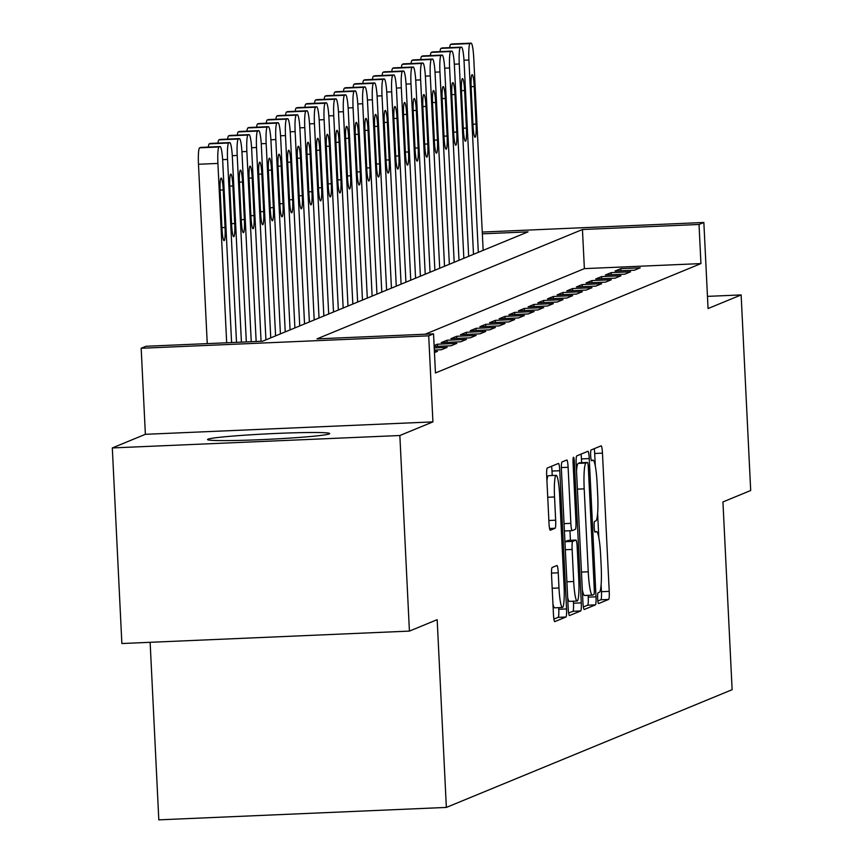 <?xml version="1.0" encoding="UTF-8"?>
<svg xmlns="http://www.w3.org/2000/svg" width="863" height="863" viewBox="0 0 863 863"><rect width="100%" height="100%" fill="white"/><g stroke="black" fill="none" stroke-linecap="round" stroke-linejoin="round"><path stroke-width="1.29" d="M597.66 598.469A5.383 0.68 87.5 0 0 598.555 603.582A5.383 0.68 87.5 0 0 598.588 603.571L608.652 599.429A7.691 0.96 87.5 0 0 609.224 591.36L602.46 453.129A7.691 0.96 87.5 0 0 601.187 445.837A7.691 0.96 87.5 0 0 601.144 445.847L591.069 449.99A5.383 0.68 87.5 0 0 590.67 455.642A5.383 0.68 87.5 0 0 591.565 460.745A5.383 0.68 87.5 0 0 591.597 460.745L592.903 460.206A24.628 3.085 87.5 0 1 593.043 460.173A24.628 3.085 87.5 0 1 597.131 483.528L597.703 495.049A24.628 3.085 87.5 0 1 595.869 520.874L594.564 521.414A5.383 0.68 87.5 0 0 594.165 527.056A5.383 0.68 87.5 0 0 595.06 532.169A5.383 0.68 87.5 0 0 595.092 532.158L596.398 531.619A24.628 3.085 87.5 0 1 596.538 531.586A24.628 3.085 87.5 0 1 600.626 554.952L601.187 566.462A24.628 3.085 87.5 0 1 599.364 592.288L598.059 592.827A5.383 0.68 87.5 0 0 597.66 598.469M329.245 433.938A61.154 2.751 -2.8 0 0 329.709 433.571A61.154 2.751 -2.8 0 0 272.33 433.625A61.154 2.751 -2.8 0 0 208.015 439.17A61.154 2.751 -2.8 0 0 207.541 439.547A61.154 2.751 -2.8 0 0 264.919 439.483A61.154 2.751 -2.8 0 0 329.245 433.938M552.137 567.487A7.691 0.96 87.5 0 0 551.565 575.556L553.453 614.337A7.691 0.96 87.5 0 0 554.736 621.63A7.691 0.96 87.5 0 0 554.78 621.619L565.966 617.013A7.691 0.96 87.5 0 0 566.538 608.944L559.774 470.723A7.691 0.96 87.5 0 0 558.49 463.42L547.271 468.037A7.691 0.96 87.5 0 0 546.7 476.106L548.987 522.946A7.691 0.96 87.5 0 0 550.27 530.249A7.691 0.96 87.5 0 0 550.314 530.238L555.092 528.264A7.691 0.96 87.5 0 0 555.664 520.195L554.531 496.969A20.583 2.578 87.5 0 1 556.182 475.351A20.583 2.578 87.5 0 1 559.602 494.877L564.057 585.88A20.583 2.578 87.5 0 1 562.406 607.487A20.583 2.578 87.5 0 1 558.987 587.962L558.242 572.805A7.691 0.96 87.5 0 0 556.959 565.502A7.691 0.96 87.5 0 0 556.915 565.513L552.137 567.487M409.418 631.101L121.866 643.528L112.309 447.94L399.849 435.513L409.418 631.101L437.174 619.666L446.354 807.423L732.126 689.699L722.935 501.942L750.691 490.508L741.134 294.919L708.059 308.544L703.852 222.481L699.03 224.477L700.939 263.593L435.448 372.967L433.539 333.852L428.706 335.836L141.165 348.264L145.987 346.268L262.568 341.23L528.048 231.856L482.341 233.841M399.849 435.513L432.924 421.888L428.706 335.836M582.924 602.191A7.691 0.96 87.5 0 0 584.208 609.494A7.691 0.96 87.5 0 0 584.251 609.483L595.438 604.877A7.691 0.96 87.5 0 0 596.009 596.808L589.246 458.577A7.691 0.96 87.5 0 0 587.962 451.284A7.691 0.96 87.5 0 0 587.919 451.295L576.743 455.901A7.691 0.96 87.5 0 0 576.171 463.97L582.924 602.191M580.702 610.939L569.515 615.556A7.691 0.96 87.5 0 1 569.472 615.556A7.691 0.96 87.5 0 1 568.188 608.264L561.435 470.033A7.691 0.96 87.5 0 1 562.007 461.964L566.786 460.001A7.691 0.96 87.5 0 1 566.829 459.99A7.691 0.96 87.5 0 1 568.113 467.282L570.853 523.345A7.691 0.96 87.5 0 0 572.137 530.637A7.691 0.96 87.5 0 0 572.18 530.626L575.351 529.321A7.691 0.96 87.5 0 0 575.923 521.252L573.075 462.892A5.383 0.68 87.5 0 1 573.496 457.239A5.383 0.68 87.5 0 1 574.391 462.341L581.274 602.87A7.691 0.96 87.5 0 1 580.702 610.939L572.924 611.284L568.641 613.043M741.134 294.919L707.466 296.376M634.456 270.205L640.249 267.81L620.821 268.652L615.028 271.036L634.456 270.205M624.801 274.175L630.594 271.791L611.166 272.632L605.373 275.017L624.801 274.175M615.157 278.156L620.939 275.772L601.511 276.613L595.718 278.997L615.157 278.156M605.502 282.136L611.295 279.741L591.856 280.583L586.074 282.978L605.502 282.136M595.848 286.106L601.64 283.722L582.212 284.563L576.419 286.948L595.848 286.106M586.193 290.087L591.986 287.703L572.557 288.544L566.764 290.928L586.193 290.087M576.538 294.067L582.331 291.683L562.903 292.514L557.11 294.909L576.538 294.067M566.883 298.037L572.676 295.653L553.248 296.494L547.455 298.878L566.883 298.037M557.228 302.018L563.021 299.634L543.593 300.475L537.8 302.859L557.228 302.018M547.574 305.998L553.366 303.614L533.938 304.445L528.145 306.84L547.574 305.998M537.919 309.968L543.712 307.584L524.283 308.425L518.49 310.809L537.919 309.968M528.264 313.949L534.057 311.565L514.628 312.406L508.836 314.79L528.264 313.949M518.609 317.929L524.402 315.545L504.974 316.376L499.181 318.771L518.609 317.929M508.954 321.91L514.747 319.515L495.319 320.356L489.526 322.74L508.954 321.91M499.299 325.88L505.092 323.496L485.664 324.337L479.871 326.721L499.299 325.88M489.645 329.86L495.438 327.476L476.009 328.318L470.216 330.702L489.645 329.86M479.99 333.841L485.783 331.446L466.354 332.287L460.562 334.671L479.99 333.841M470.335 337.811L476.128 335.427L456.7 336.268L450.907 338.652L470.335 337.811M460.68 341.791L466.473 339.407L447.045 340.249L441.252 342.633L460.68 341.791M434.154 346.495L451.025 345.772L456.818 343.377L437.39 344.218L434.111 345.578M434.326 350.054L441.381 349.742L447.174 347.358L434.229 347.918M434.456 352.6L437.519 351.338L434.402 351.468M700.939 263.593L584.37 268.63L425.179 334.208M150.13 642.299L158.814 819.85L446.354 807.423M432.924 421.888L145.372 434.316L112.309 447.94M145.372 434.316L141.165 348.264M699.03 224.477L582.449 229.515L316.958 338.879L433.539 333.852M482.255 232.061L703.852 222.481M584.37 268.63L582.449 229.515M620.821 268.652L620.929 270.788M611.166 272.632L611.274 274.768M601.511 276.613L601.619 278.738M591.856 280.583L591.964 282.719M582.212 284.563L582.309 286.699M572.557 288.544L572.654 290.669M562.903 292.514L563 294.65M553.248 296.494L553.345 298.63M543.593 300.475L543.69 302.6M533.938 304.445L534.035 306.581M524.283 308.425L524.391 310.561M514.628 312.406L514.736 314.531M504.974 316.376L505.082 318.512M495.319 320.356L495.427 322.492M485.664 324.337L485.772 326.462M476.009 328.318L476.117 330.443M466.354 332.287L466.462 334.423M456.7 336.268L456.807 338.393M447.045 340.249L447.153 342.374M437.39 344.218L437.498 346.354M595.308 466.031L594.693 453.474A7.691 0.96 87.5 0 0 594.24 448.684M597.865 601.004L600.885 599.763A7.691 0.96 87.5 0 0 601.457 591.694L601.112 584.747M598.803 537.455L597.617 513.334M581.662 462.708L581.468 458.911A7.691 0.96 87.5 0 0 581.015 454.132M583.377 606.969L587.66 605.211A7.691 0.96 87.5 0 0 588.232 597.142L588.145 595.33M593.863 594.553A5.383 0.68 87.5 0 0 594.262 588.9L588.329 467.573A5.383 0.68 87.5 0 0 587.433 462.46A5.383 0.68 87.5 0 0 587.401 462.471L586.031 463.032A24.628 3.085 87.5 0 0 584.197 488.857L588.253 571.791A24.628 3.085 87.5 0 0 592.352 595.146A24.628 3.085 87.5 0 0 592.493 595.114L593.863 594.553M579.699 462.805A5.383 0.68 87.5 0 0 579.666 462.795A5.383 0.68 87.5 0 0 579.634 462.805L587.401 462.471M576.506 470.918A24.628 3.085 87.5 0 1 578.264 463.377L579.634 462.805M582.309 589.623A24.628 3.085 87.5 0 0 584.585 595.481A24.628 3.085 87.5 0 0 584.715 595.459L592.212 595.136M569.958 530.734L570.421 540.303M573.399 601.198L573.496 603.215L581.274 602.87M573.701 581.511A20.583 2.578 87.5 0 0 577.12 601.036A20.583 2.578 87.5 0 0 578.771 579.429L577.196 547.369A7.691 0.96 87.5 0 0 575.923 540.065A7.691 0.96 87.5 0 0 575.88 540.076L572.708 541.381A7.691 0.96 87.5 0 0 572.137 549.451L573.701 581.511L566.894 581.802M567.671 597.509A20.583 2.578 87.5 0 0 569.353 601.371L577.12 601.036M568.188 540.411A7.691 0.96 87.5 0 0 568.145 540.4A7.691 0.96 87.5 0 0 568.102 540.411L575.88 540.076M572.708 541.381L564.941 541.716L568.102 540.411L575.923 540.065M572.924 611.284A7.691 0.96 87.5 0 0 573.496 603.215M552.946 603.96A20.583 2.578 87.5 0 0 554.639 607.822L562.406 607.487M556.182 475.351L548.404 475.696A20.583 2.578 87.5 0 0 546.926 480.853M552.223 475.524L552.007 471.058A7.691 0.96 87.5 0 0 551.554 466.279M553.906 619.116L558.188 617.347A7.691 0.96 87.5 0 0 558.76 609.278L558.685 607.649M478.318 252.352L468.911 60.011A15.685 1.963 87.5 0 1 470.076 43.571L471.047 43.172A15.685 1.963 87.5 0 1 471.133 43.15A15.685 1.963 87.5 0 1 473.744 58.026L483.151 250.356M449.688 47.638A15.685 1.963 -92.5 0 1 450.648 44.412L451.619 44.013A15.685 1.963 -92.5 0 1 451.705 43.991A15.685 1.963 -92.5 0 1 451.791 44.002M471.155 87.821L473 125.372A12.546 1.575 87.5 0 0 475.082 137.26A12.546 1.575 87.5 0 0 476.085 124.099L474.251 86.548A12.546 1.575 87.5 0 0 472.158 74.65A12.546 1.575 87.5 0 0 471.155 87.821M468.663 256.322L459.256 63.991A15.685 1.963 87.5 0 1 460.421 47.541L461.392 47.152A15.685 1.963 87.5 0 1 461.478 47.131A15.685 1.963 87.5 0 1 464.089 61.996L473.496 254.337M440.033 51.618A15.685 1.963 -92.5 0 1 440.993 48.382L441.964 47.983A15.685 1.963 -92.5 0 1 442.05 47.972A15.685 1.963 -92.5 0 1 442.136 47.983M461.5 91.791L463.345 129.342A12.546 1.575 87.5 0 0 465.427 141.241A12.546 1.575 87.5 0 0 466.43 128.069L464.596 90.518A12.546 1.575 87.5 0 0 462.503 78.619A12.546 1.575 87.5 0 0 461.5 91.791M459.008 260.302L449.601 67.961A15.685 1.963 87.5 0 1 450.766 51.521L451.737 51.122A15.685 1.963 87.5 0 1 451.824 51.1A15.685 1.963 87.5 0 1 454.434 65.976L463.841 258.317M430.378 55.588A15.685 1.963 -92.5 0 1 431.338 52.363L432.309 51.963A15.685 1.963 -92.5 0 1 432.395 51.942A15.685 1.963 -92.5 0 1 432.482 51.953M451.845 95.771L453.69 133.323A12.546 1.575 87.5 0 0 455.772 145.221A12.546 1.575 87.5 0 0 456.775 132.05L454.941 94.499A12.546 1.575 87.5 0 0 452.848 82.6A12.546 1.575 87.5 0 0 451.845 95.771M449.353 264.283L439.947 71.942A15.685 1.963 87.5 0 1 441.112 55.502L442.083 55.103A15.685 1.963 87.5 0 1 442.169 55.081A15.685 1.963 87.5 0 1 444.779 69.957L454.186 262.287M420.723 59.569A15.685 1.963 -92.5 0 1 421.683 56.343L422.654 55.944A15.685 1.963 -92.5 0 1 422.741 55.922A15.685 1.963 -92.5 0 1 422.827 55.933M442.19 99.752L444.035 137.303A12.546 1.575 87.5 0 0 446.117 149.202A12.546 1.575 87.5 0 0 447.12 136.03L445.286 98.479A12.546 1.575 87.5 0 0 443.194 86.58A12.546 1.575 87.5 0 0 442.19 99.752M439.699 268.264L430.292 75.922A15.685 1.963 87.5 0 1 431.457 59.471L432.428 59.083A15.685 1.963 87.5 0 1 432.514 59.062A15.685 1.963 87.5 0 1 435.125 73.927L444.531 266.268M411.068 63.549A15.685 1.963 -92.5 0 1 412.029 60.313L412.999 59.914A15.685 1.963 -92.5 0 1 413.086 59.903A15.685 1.963 -92.5 0 1 413.172 59.914M432.546 103.722L434.38 141.273A12.546 1.575 87.5 0 0 436.462 153.172A12.546 1.575 87.5 0 0 437.465 140L435.632 102.449A12.546 1.575 87.5 0 0 433.55 90.55A12.546 1.575 87.5 0 0 432.546 103.722M430.044 272.233L420.637 79.892A15.685 1.963 87.5 0 1 421.802 63.452L422.773 63.053A15.685 1.963 87.5 0 1 422.859 63.031A15.685 1.963 87.5 0 1 425.47 77.907L434.876 270.248M401.414 67.519A15.685 1.963 -92.5 0 1 402.374 64.294L403.345 63.894A15.685 1.963 -92.5 0 1 403.431 63.873A15.685 1.963 -92.5 0 1 403.517 63.884M422.892 107.702L424.725 145.254A12.546 1.575 87.5 0 0 426.807 157.152A12.546 1.575 87.5 0 0 427.811 143.981L425.977 106.429A12.546 1.575 87.5 0 0 423.895 94.531A12.546 1.575 87.5 0 0 422.892 107.702M420.389 276.214L410.982 83.873A15.685 1.963 87.5 0 1 412.147 67.433L413.118 67.034A15.685 1.963 87.5 0 1 413.204 67.012A15.685 1.963 87.5 0 1 415.815 81.888L425.222 274.229M391.759 71.5A15.685 1.963 -92.5 0 1 392.719 68.274L393.69 67.875A15.685 1.963 -92.5 0 1 393.776 67.853A15.685 1.963 -92.5 0 1 393.862 67.864M413.237 111.683L415.071 149.234A12.546 1.575 87.5 0 0 417.153 161.133A12.546 1.575 87.5 0 0 418.156 147.961L416.322 110.41A12.546 1.575 87.5 0 0 414.24 98.511A12.546 1.575 87.5 0 0 413.237 111.683M410.745 280.195L401.327 87.853A15.685 1.963 87.5 0 1 402.503 71.413L403.463 71.014A15.685 1.963 87.5 0 1 403.55 70.993A15.685 1.963 87.5 0 1 406.16 85.858L415.567 278.199M382.104 75.48A15.685 1.963 -92.5 0 1 383.064 72.244L384.035 71.845A15.685 1.963 -92.5 0 1 384.121 71.834A15.685 1.963 -92.5 0 1 384.208 71.845M403.582 115.653L405.416 153.204A12.546 1.575 87.5 0 0 407.498 165.103A12.546 1.575 87.5 0 0 408.501 151.931L406.667 114.38A12.546 1.575 87.5 0 0 404.585 102.492A12.546 1.575 87.5 0 0 403.582 115.653M401.09 284.164L391.683 91.823A15.685 1.963 87.5 0 1 392.848 75.383L393.808 74.984A15.685 1.963 87.5 0 1 393.895 74.962A15.685 1.963 87.5 0 1 396.505 89.838L405.912 282.179M372.449 79.45A15.685 1.963 -92.5 0 1 373.42 76.224L374.38 75.825A15.685 1.963 -92.5 0 1 374.466 75.804A15.685 1.963 -92.5 0 1 374.564 75.815M393.927 119.633L395.761 157.185A12.546 1.575 87.5 0 0 397.843 169.083A12.546 1.575 87.5 0 0 398.846 155.912L397.012 118.36A12.546 1.575 87.5 0 0 394.93 106.462A12.546 1.575 87.5 0 0 393.927 119.633M391.435 288.145L382.029 95.804A15.685 1.963 87.5 0 1 383.194 79.364L384.154 78.965A15.685 1.963 87.5 0 1 384.24 78.943A15.685 1.963 87.5 0 1 386.851 93.819L396.257 286.16M362.794 83.431A15.685 1.963 -92.5 0 1 363.765 80.205L364.725 79.806A15.685 1.963 -92.5 0 1 364.812 79.784A15.685 1.963 -92.5 0 1 364.909 79.795M384.272 123.614L386.106 161.165A12.546 1.575 87.5 0 0 388.188 173.064A12.546 1.575 87.5 0 0 389.191 159.892L387.358 122.341A12.546 1.575 87.5 0 0 385.276 110.442A12.546 1.575 87.5 0 0 384.272 123.614M381.78 292.126L372.374 99.784A15.685 1.963 87.5 0 1 373.539 83.344L374.499 82.945A15.685 1.963 87.5 0 1 374.585 82.924A15.685 1.963 87.5 0 1 377.196 97.789L386.602 290.13M353.14 87.411A15.685 1.963 -92.5 0 1 354.11 84.175L355.071 83.787A15.685 1.963 -92.5 0 1 355.157 83.765A15.685 1.963 -92.5 0 1 355.254 83.776M374.618 127.584L376.451 165.135A12.546 1.575 87.5 0 0 378.544 177.034A12.546 1.575 87.5 0 0 379.547 163.873L377.703 126.311A12.546 1.575 87.5 0 0 375.621 114.423A12.546 1.575 87.5 0 0 374.618 127.584M372.126 296.095L362.719 103.754A15.685 1.963 87.5 0 1 363.884 87.314L364.844 86.915A15.685 1.963 87.5 0 1 364.93 86.904A15.685 1.963 87.5 0 1 367.541 101.769L376.948 294.11M343.485 91.381A15.685 1.963 -92.5 0 1 344.456 88.155L345.416 87.756A15.685 1.963 -92.5 0 1 345.502 87.735A15.685 1.963 -92.5 0 1 345.599 87.746M364.963 131.564L366.797 169.116A12.546 1.575 87.5 0 0 368.889 181.014A12.546 1.575 87.5 0 0 369.893 167.843L368.048 130.291A12.546 1.575 87.5 0 0 365.966 118.393A12.546 1.575 87.5 0 0 364.963 131.564M362.471 300.076L353.064 107.735A15.685 1.963 87.5 0 1 354.229 91.295L355.189 90.895A15.685 1.963 87.5 0 1 355.286 90.874A15.685 1.963 87.5 0 1 357.886 105.75L367.293 298.091M333.841 95.362A15.685 1.963 -92.5 0 1 334.801 92.136L335.761 91.737A15.685 1.963 -92.5 0 1 335.847 91.715A15.685 1.963 -92.5 0 1 335.944 91.726M355.308 135.545L357.142 173.096A12.546 1.575 87.5 0 0 359.235 184.995A12.546 1.575 87.5 0 0 360.238 171.823L358.393 134.272A12.546 1.575 87.5 0 0 356.311 122.373A12.546 1.575 87.5 0 0 355.308 135.545M352.816 304.056L343.409 111.715A15.685 1.963 87.5 0 1 344.574 95.275L345.534 94.876A15.685 1.963 87.5 0 1 345.632 94.854A15.685 1.963 87.5 0 1 348.231 109.72L357.638 302.061M324.186 99.342A15.685 1.963 -92.5 0 1 325.146 96.106L326.106 95.717A15.685 1.963 -92.5 0 1 326.192 95.696A15.685 1.963 -92.5 0 1 326.29 95.707M345.653 139.515L347.487 177.077A12.546 1.575 87.5 0 0 349.58 188.965A12.546 1.575 87.5 0 0 350.583 175.804L348.738 138.242A12.546 1.575 87.5 0 0 346.656 126.354A12.546 1.575 87.5 0 0 345.653 139.515M343.161 308.026L333.754 115.696A15.685 1.963 87.5 0 1 334.92 99.245L335.88 98.846A15.685 1.963 87.5 0 1 335.977 98.835A15.685 1.963 87.5 0 1 338.576 113.7L347.983 306.041M314.531 103.323A15.685 1.963 -92.5 0 1 315.491 100.086L316.451 99.687A15.685 1.963 -92.5 0 1 316.548 99.666A15.685 1.963 -92.5 0 1 316.635 99.687M335.998 143.495L337.832 181.047A12.546 1.575 87.5 0 0 339.925 192.945A12.546 1.575 87.5 0 0 340.928 179.774L339.094 142.222A12.546 1.575 87.5 0 0 337.002 130.324A12.546 1.575 87.5 0 0 335.998 143.495M333.506 312.007L324.1 119.666A15.685 1.963 87.5 0 1 325.265 103.226L326.225 102.826A15.685 1.963 87.5 0 1 326.322 102.805A15.685 1.963 87.5 0 1 328.922 117.681L338.328 310.022M304.876 107.292A15.685 1.963 -92.5 0 1 305.836 104.067L306.796 103.668A15.685 1.963 -92.5 0 1 306.894 103.646A15.685 1.963 -92.5 0 1 306.98 103.657M326.343 147.476L328.177 185.027A12.546 1.575 87.5 0 0 330.27 196.926A12.546 1.575 87.5 0 0 331.273 183.754L329.439 146.203A12.546 1.575 87.5 0 0 327.347 134.304A12.546 1.575 87.5 0 0 326.343 147.476M323.852 315.987L314.445 123.646A15.685 1.963 87.5 0 1 315.61 107.206L316.581 106.807A15.685 1.963 87.5 0 1 316.667 106.785A15.685 1.963 87.5 0 1 319.267 121.661L328.674 313.992M295.222 111.273A15.685 1.963 -92.5 0 1 296.182 108.048L297.142 107.648A15.685 1.963 -92.5 0 1 297.239 107.627A15.685 1.963 -92.5 0 1 297.325 107.638M316.689 151.457L318.523 189.008A12.546 1.575 87.5 0 0 320.615 200.896A12.546 1.575 87.5 0 0 321.619 187.735L319.785 150.184A12.546 1.575 87.5 0 0 317.692 138.285A12.546 1.575 87.5 0 0 316.689 151.457M314.197 319.957L304.79 127.627A15.685 1.963 87.5 0 1 305.955 111.176L306.926 110.788A15.685 1.963 87.5 0 1 307.012 110.766A15.685 1.963 87.5 0 1 309.623 125.631L319.03 317.972M285.567 115.254A15.685 1.963 -92.5 0 1 286.527 112.017L287.498 111.618A15.685 1.963 -92.5 0 1 287.584 111.597A15.685 1.963 -92.5 0 1 287.67 111.618M307.034 155.426L308.878 192.978A12.546 1.575 87.5 0 0 310.96 204.876A12.546 1.575 87.5 0 0 311.964 191.705L310.13 154.153A12.546 1.575 87.5 0 0 308.037 142.255A12.546 1.575 87.5 0 0 307.034 155.426M304.542 323.938L295.135 131.597A15.685 1.963 87.5 0 1 296.3 115.157L297.271 114.757A15.685 1.963 87.5 0 1 297.357 114.736A15.685 1.963 87.5 0 1 299.968 129.612L309.375 321.953M275.912 119.223A15.685 1.963 -92.5 0 1 276.872 115.998L277.843 115.599A15.685 1.963 -92.5 0 1 277.929 115.577A15.685 1.963 -92.5 0 1 278.015 115.588M297.379 159.407L299.224 196.958A12.546 1.575 87.5 0 0 301.306 208.857A12.546 1.575 87.5 0 0 302.309 195.685L300.475 158.134A12.546 1.575 87.5 0 0 298.382 146.235A12.546 1.575 87.5 0 0 297.379 159.407M294.887 327.918L285.48 135.577A15.685 1.963 87.5 0 1 286.645 119.137L287.616 118.738A15.685 1.963 87.5 0 1 287.703 118.716A15.685 1.963 87.5 0 1 290.313 133.592L299.72 325.923M266.257 123.204A15.685 1.963 -92.5 0 1 267.217 119.979L268.188 119.579A15.685 1.963 -92.5 0 1 268.274 119.558A15.685 1.963 -92.5 0 1 268.361 119.569M287.724 163.387L289.569 200.939A12.546 1.575 87.5 0 0 291.651 212.837A12.546 1.575 87.5 0 0 292.654 199.666L290.82 162.115A12.546 1.575 87.5 0 0 288.727 150.216A12.546 1.575 87.5 0 0 287.724 163.387M285.232 331.888L275.826 139.558A15.685 1.963 87.5 0 1 276.991 123.107L277.962 122.719A15.685 1.963 87.5 0 1 278.048 122.697A15.685 1.963 87.5 0 1 280.658 137.562L290.065 329.903M256.602 127.185A15.685 1.963 -92.5 0 1 257.562 123.948L258.533 123.549A15.685 1.963 -92.5 0 1 258.62 123.538A15.685 1.963 -92.5 0 1 258.706 123.549M278.069 167.357L279.914 204.909A12.546 1.575 87.5 0 0 281.996 216.807A12.546 1.575 87.5 0 0 282.999 203.636L281.165 166.084A12.546 1.575 87.5 0 0 279.073 154.186A12.546 1.575 87.5 0 0 278.069 167.357M275.577 335.869L266.171 143.528A15.685 1.963 87.5 0 1 267.336 127.088L268.307 126.688A15.685 1.963 87.5 0 1 268.393 126.667A15.685 1.963 87.5 0 1 271.004 141.543L280.41 333.884M246.947 131.154A15.685 1.963 -92.5 0 1 247.908 127.929L248.878 127.53A15.685 1.963 -92.5 0 1 248.965 127.508A15.685 1.963 -92.5 0 1 249.051 127.519M268.425 171.338L270.259 208.889A12.546 1.575 87.5 0 0 272.341 220.788A12.546 1.575 87.5 0 0 273.344 207.616L271.511 170.065A12.546 1.575 87.5 0 0 269.429 158.166A12.546 1.575 87.5 0 0 268.425 171.338M265.923 339.849L256.516 147.508A15.685 1.963 87.5 0 1 257.681 131.068L258.652 130.669A15.685 1.963 87.5 0 1 258.738 130.647A15.685 1.963 87.5 0 1 261.349 145.523L270.755 337.865M237.293 135.135A15.685 1.963 -92.5 0 1 238.253 131.91L239.224 131.51A15.685 1.963 -92.5 0 1 239.31 131.489A15.685 1.963 -92.5 0 1 239.396 131.5M258.771 175.318L260.604 212.87A12.546 1.575 87.5 0 0 262.686 224.768A12.546 1.575 87.5 0 0 263.69 211.597L261.856 174.046A12.546 1.575 87.5 0 0 259.774 162.147A12.546 1.575 87.5 0 0 258.771 175.318M256.16 341.511L246.861 151.489A15.685 1.963 87.5 0 1 248.026 135.038L248.997 134.65A15.685 1.963 87.5 0 1 249.083 134.628A15.685 1.963 87.5 0 1 251.694 149.493L261.068 341.295M227.638 139.116A15.685 1.963 -92.5 0 1 228.598 135.879L229.569 135.48A15.685 1.963 -92.5 0 1 229.655 135.469A15.685 1.963 -92.5 0 1 229.741 135.48M249.116 179.288L250.95 216.84A12.546 1.575 87.5 0 0 253.032 228.738A12.546 1.575 87.5 0 0 254.035 215.567L252.201 178.015A12.546 1.575 87.5 0 0 250.119 166.117A12.546 1.575 87.5 0 0 249.116 179.288M246.333 341.931L237.206 155.459A15.685 1.963 87.5 0 1 238.382 139.019L239.342 138.619A15.685 1.963 87.5 0 1 239.429 138.598A15.685 1.963 87.5 0 1 242.039 153.474L251.241 341.726M217.983 143.085A15.685 1.963 -92.5 0 1 218.943 139.86L219.914 139.461A15.685 1.963 -92.5 0 1 220 139.439A15.685 1.963 -92.5 0 1 220.087 139.45M239.461 183.269L241.295 220.82A12.546 1.575 87.5 0 0 243.377 232.719A12.546 1.575 87.5 0 0 244.38 219.547L242.546 181.996A12.546 1.575 87.5 0 0 240.464 170.097A12.546 1.575 87.5 0 0 239.461 183.269M236.505 342.363L227.562 159.439A15.685 1.963 87.5 0 1 228.727 142.999L229.687 142.6A15.685 1.963 87.5 0 1 229.774 142.578A15.685 1.963 87.5 0 1 232.384 157.454L241.413 342.147M208.328 147.066A15.685 1.963 -92.5 0 1 209.288 143.841L210.259 143.441A15.685 1.963 -92.5 0 1 210.345 143.42A15.685 1.963 -92.5 0 1 210.443 143.431M229.806 187.249L231.64 224.801A12.546 1.575 87.5 0 0 233.722 236.699A12.546 1.575 87.5 0 0 234.725 223.528L232.891 185.977A12.546 1.575 87.5 0 0 230.809 174.078A12.546 1.575 87.5 0 0 229.806 187.249M226.678 342.784L217.908 163.42A15.685 1.963 87.5 0 1 219.073 146.98L220.033 146.581A15.685 1.963 87.5 0 1 220.119 146.559A15.685 1.963 87.5 0 1 222.73 161.424L231.586 342.568M207.249 343.625L198.479 164.261A15.685 1.963 -92.5 0 1 199.644 147.81L200.604 147.411A15.685 1.963 -92.5 0 1 200.691 147.4A15.685 1.963 -92.5 0 1 200.788 147.411M220.151 191.219L221.985 228.771A12.546 1.575 87.5 0 0 224.067 240.669A12.546 1.575 87.5 0 0 225.07 227.498L223.237 189.946A12.546 1.575 87.5 0 0 221.155 178.058A12.546 1.575 87.5 0 0 220.151 191.219M594.758 531.694L596.398 531.619M591.263 460.281L592.903 460.206M594.693 453.474L602.46 453.129M601.457 591.694L609.224 591.36M600.885 599.763L608.652 599.429M581.468 458.911L589.246 458.577M588.232 597.142L596.009 596.808M587.66 605.211L595.438 604.877M578.264 463.377L586.031 463.032M577.401 489.148L584.197 488.857M581.457 572.093L588.253 571.791M561.36 467.573L568.113 467.282M564.057 523.636L570.853 523.345M564.413 530.972L572.093 530.637L564.413 530.972M573.054 462.406L574.391 462.341M565.33 549.742L572.137 549.451M551.489 573.097L558.242 572.805M552.18 588.264L558.987 587.962M547.735 497.261L554.531 496.969M548.868 520.497L555.664 520.195M549.58 528.501L555.092 528.264M552.007 471.058L559.774 470.723M558.76 609.278L566.538 608.944M558.188 617.347L565.966 617.013M468.911 60.011L463.981 60.227M471.047 43.172L451.619 44.013M470.076 43.571L450.648 44.412M471.112 86.678L474.251 86.548M472.935 124.229L476.085 124.099M459.256 63.991L454.326 64.196M461.392 47.152L441.964 47.983M460.421 47.541L440.993 48.382M461.457 90.658L464.596 90.518M463.28 128.209L466.43 128.069M449.601 67.961L444.672 68.177M451.737 51.122L432.309 51.963M450.766 51.521L431.338 52.363M451.802 94.639L454.941 94.499M453.636 132.19L456.775 132.05M439.947 71.942L435.028 72.158M442.083 55.103L422.654 55.944M441.112 55.502L421.683 56.343M442.147 98.609L445.286 98.479M443.981 136.16L447.12 136.03M430.292 75.922L425.373 76.127M432.428 59.083L412.999 59.914M431.457 59.471L412.029 60.313M432.492 102.589L435.632 102.449M434.326 140.14L437.465 140M420.637 79.892L415.718 80.108M422.773 63.053L403.345 63.894M421.802 63.452L402.374 64.294M422.838 106.57L425.977 106.429M424.672 144.121L427.811 143.981M410.982 83.873L406.063 84.089M413.118 67.034L393.69 67.875M412.147 67.433L392.719 68.274M413.183 110.54L416.322 110.41M415.017 148.091L418.156 147.961M401.327 87.853L396.408 88.058M403.463 71.014L384.035 71.845M402.503 71.413L383.064 72.244M403.528 114.52L406.667 114.38M405.362 152.071L408.501 151.931M391.683 91.823L386.753 92.039M393.808 74.984L374.38 75.825M392.848 75.383L373.42 76.224M393.873 118.501L397.012 118.36M395.707 156.052L398.846 155.912M382.029 95.804L377.099 96.02M384.154 78.965L364.725 79.806M383.194 79.364L363.765 80.205M384.218 122.47L387.358 122.341M386.052 160.022L389.191 159.892M372.374 99.784L367.444 100M374.499 82.945L355.071 83.787M373.539 83.344L354.11 84.175M374.564 126.451L377.703 126.311M376.397 164.002L379.547 163.873M362.719 103.754L357.789 103.97M364.844 86.915L345.416 87.756M363.884 87.314L344.456 88.155M364.909 130.432L368.048 130.291M366.743 167.983L369.893 167.843M353.064 107.735L348.134 107.951M355.189 90.895L335.761 91.737M354.229 91.295L334.801 92.136M355.254 134.401L358.393 134.272M357.088 171.953L360.238 171.823M343.409 111.715L338.479 111.931M345.534 94.876L326.106 95.717M344.574 95.275L325.146 96.106M345.61 138.382L348.738 138.242M347.433 175.933L350.583 175.804M333.754 115.696L328.825 115.901M335.88 98.846L316.451 99.687M334.92 99.245L315.491 100.086M335.955 142.363L339.094 142.222M337.778 179.914L340.928 179.774M324.1 119.666L319.17 119.881M326.225 102.826L306.796 103.668M325.265 103.226L305.836 104.067M326.3 146.332L329.439 146.203M328.123 183.895L331.273 183.754M314.445 123.646L309.515 123.862M316.581 106.807L297.142 107.648M315.61 107.206L296.182 108.048M316.645 150.313L319.785 150.184M318.469 187.864L321.619 187.735M304.79 127.627L299.86 127.832M306.926 110.788L287.498 111.618M305.955 111.176L286.527 112.017M306.991 154.294L310.13 154.153M308.814 191.845L311.964 191.705M295.135 131.597L290.205 131.812M297.271 114.757L277.843 115.599M296.3 115.157L276.872 115.998M297.336 158.263L300.475 158.134M299.159 195.825L302.309 195.685M285.48 135.577L280.551 135.793M287.616 118.738L268.188 119.579M286.645 119.137L267.217 119.979M287.681 162.244L290.82 162.115M289.515 199.795L292.654 199.666M275.826 139.558L270.906 139.763M277.962 122.719L258.533 123.549M276.991 123.107L257.562 123.948M278.026 166.225L281.165 166.084M279.86 203.776L282.999 203.636M266.171 143.528L261.252 143.743M268.307 126.688L248.878 127.53M267.336 127.088L247.908 127.929M268.371 170.205L271.511 170.065M270.205 207.756L273.344 207.616M256.516 147.508L251.597 147.724M258.652 130.669L239.224 131.51M257.681 131.068L238.253 131.91M258.717 174.175L261.856 174.046M260.55 211.726L263.69 211.597M246.861 151.489L241.942 151.694M248.997 134.65L229.569 135.48M248.026 135.038L228.598 135.879M249.062 178.156L252.201 178.015M250.896 215.707L254.035 215.567M237.206 155.459L232.287 155.674M239.342 138.619L219.914 139.461M238.382 139.019L218.943 139.86M239.407 182.136L242.546 181.996M241.241 219.687L244.38 219.547M227.562 159.439L222.632 159.655M229.687 142.6L210.259 143.441M228.727 142.999L209.288 143.841M229.752 186.106L232.891 185.977M231.586 223.657L234.725 223.528M217.908 163.42L198.479 164.261M220.033 146.581L200.604 147.411M219.073 146.98L199.644 147.81M220.097 190.087L223.237 189.946M221.931 227.638L225.07 227.498M594.747 531.673L596.538 531.586M591.263 460.249L593.043 460.173M579.666 462.795L587.433 462.46M584.585 595.481L592.352 595.146M471.133 43.15L451.705 43.991M461.478 47.131L442.05 47.972M451.824 51.1L432.395 51.942M442.169 55.081L422.741 55.922M432.514 59.062L413.086 59.903M422.859 63.031L403.431 63.873M413.204 67.012L393.776 67.853M403.55 70.993L384.121 71.834M393.895 74.962L374.466 75.804M384.24 78.943L364.812 79.784M374.585 82.924L355.157 83.765M364.93 86.904L345.502 87.735M355.286 90.874L335.847 91.715M345.632 94.854L326.192 95.696M335.977 98.835L316.548 99.666M326.322 102.805L306.894 103.646M316.667 106.785L297.239 107.627M307.012 110.766L287.584 111.597M297.357 114.736L277.929 115.577M287.703 118.716L268.274 119.558M278.048 122.697L258.62 123.538M268.393 126.667L248.965 127.508M258.738 130.647L239.31 131.489M249.083 134.628L229.655 135.469M239.429 138.598L220 139.439M229.774 142.578L210.345 143.42M220.119 146.559L200.691 147.4"/></g></svg>
